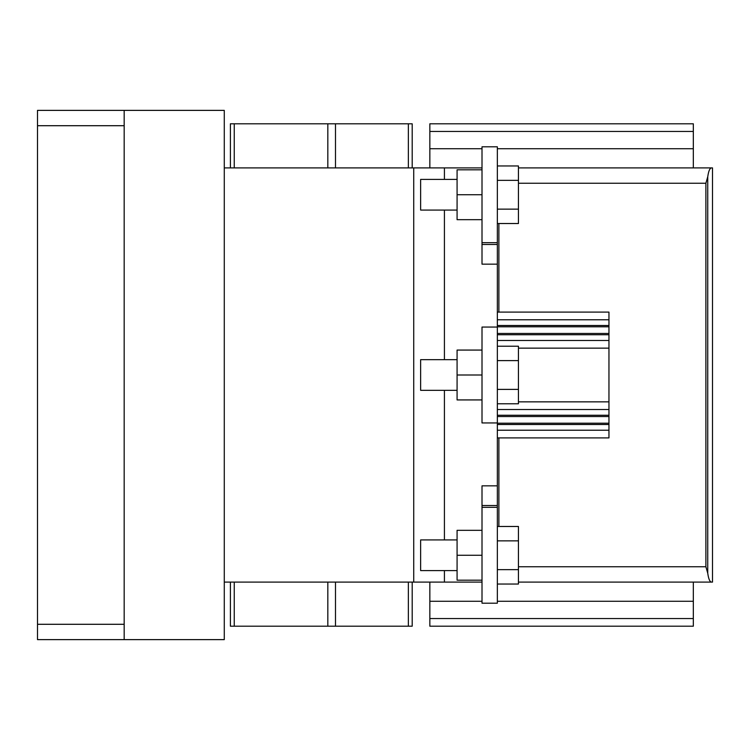 <?xml version="1.0" encoding="UTF-8"?>
<svg xmlns="http://www.w3.org/2000/svg" width="750" height="750" viewBox="0 0 750 750"><rect width="100%" height="100%" fill="white"/><g stroke="black" fill="none" stroke-linecap="round" stroke-linejoin="round"><path stroke-width="1.12" d="M37.5 624.291L37.5 639.628L124.172 639.628L124.172 110.372L37.5 110.372L37.5 624.291L124.172 624.291M124.172 110.372L224.278 110.372L224.278 639.628L124.172 639.628M482.006 582.103L224.278 582.103M482.006 167.897L224.278 167.897M413.738 582.103L413.738 167.897M444.422 582.103L444.422 570.6M444.422 539.916L444.422 390.338M444.422 359.662L444.422 210.084M444.422 179.4L444.422 167.897M498.881 526.472L498.881 437.897M498.881 312.103L498.881 223.528M412.2 582.103L412.2 626.203L408.366 626.203L408.366 582.103M234.244 582.103L234.244 626.203L335.494 626.203L335.494 582.103L335.494 626.203L408.366 626.203M234.244 626.203L230.409 626.203L230.409 582.103M408.366 167.897L408.366 123.797L412.2 123.797L412.2 167.897M408.366 123.797L335.494 123.797L335.494 167.897L335.494 123.797L230.409 123.797L230.409 167.897M497.344 242.681L482.006 242.681L482.006 146.803L497.344 146.803L497.344 603.197L482.006 603.197L482.006 507.319L497.344 507.319M711.469 582.103C709.772 581.812 708.525 578.85 707.747 573.206L705.891 566.766L705.891 183.234L707.747 176.794C708.525 171.15 709.772 168.188 711.469 167.897L712.5 167.897L712.5 582.103L518.438 582.103M497.344 430.228L608.953 430.228L608.953 437.897L497.344 437.897M608.953 430.228L608.953 424.491L497.344 424.491M497.344 415.256L608.953 415.256L608.953 424.491M608.953 415.256L608.953 409.519L497.344 409.519M518.438 401.85L608.953 401.85L608.953 409.519M608.953 401.85L608.953 348.15L518.438 348.15M497.344 340.481L608.953 340.481L608.953 348.15M608.953 340.481L608.953 334.744L497.344 334.744M497.344 325.509L608.953 325.509L608.953 334.744M608.953 325.509L608.953 319.772L497.344 319.772M497.344 312.103L608.953 312.103L608.953 319.772M711.469 167.897L518.438 167.897M693.328 582.103L693.328 626.203L429.844 626.203L429.844 582.103M429.844 167.897L429.844 148.725L482.006 148.725M693.328 123.797L429.844 123.797L693.328 123.797L693.328 167.897M429.844 123.797L429.844 148.725M497.344 422.944L482.006 422.944L482.006 327.056L497.344 327.056M457.078 359.662L420.637 359.662L420.637 390.338L457.078 390.338M497.344 389.391L518.438 389.391L518.438 360.609L497.344 360.609M497.344 403.781L518.438 403.781L518.438 389.391M497.344 346.219L518.438 346.219L518.438 360.609M482.006 399.928L457.078 399.928L457.078 350.072L482.006 350.072M457.078 375L482.006 375M497.344 485.841L482.006 485.841L482.006 507.319M457.078 539.916L420.637 539.916L420.637 570.6L457.078 570.6M497.344 569.644L518.438 569.644L518.438 540.862L497.344 540.862M497.344 584.044L518.438 584.044L518.438 569.644M497.344 526.472L518.438 526.472L518.438 540.862M482.006 580.181L457.078 580.181L457.078 530.325L482.006 530.325M457.078 555.253L482.006 555.253M497.344 264.159L482.006 264.159L482.006 242.681M457.078 179.4L420.637 179.4L420.637 210.084L457.078 210.084M497.344 209.138L518.438 209.138L518.438 180.356L497.344 180.356M497.344 223.528L518.438 223.528L518.438 209.138M497.344 165.956L518.438 165.956L518.438 180.356M482.006 219.675L457.078 219.675L457.078 169.819L482.006 169.819M457.078 194.747L482.006 194.747M124.172 125.709L37.5 125.709M327.825 582.103L327.825 626.203M327.825 123.797L327.825 167.897M234.244 123.797L234.244 167.897M705.891 566.766L518.438 566.766M705.891 183.234L518.438 183.234M497.344 416.541L608.953 416.541M608.953 423.206L497.344 423.206M497.344 326.794L608.953 326.794M608.953 333.459L497.344 333.459M693.328 601.275L497.344 601.275M482.006 601.275L429.844 601.275M707.747 573.206L707.747 176.794M497.344 148.725L693.328 148.725M693.328 618.534L429.844 618.534M693.328 131.466L429.844 131.466M482.006 505.519L497.344 505.519M497.344 244.481L482.006 244.481"/></g></svg>
